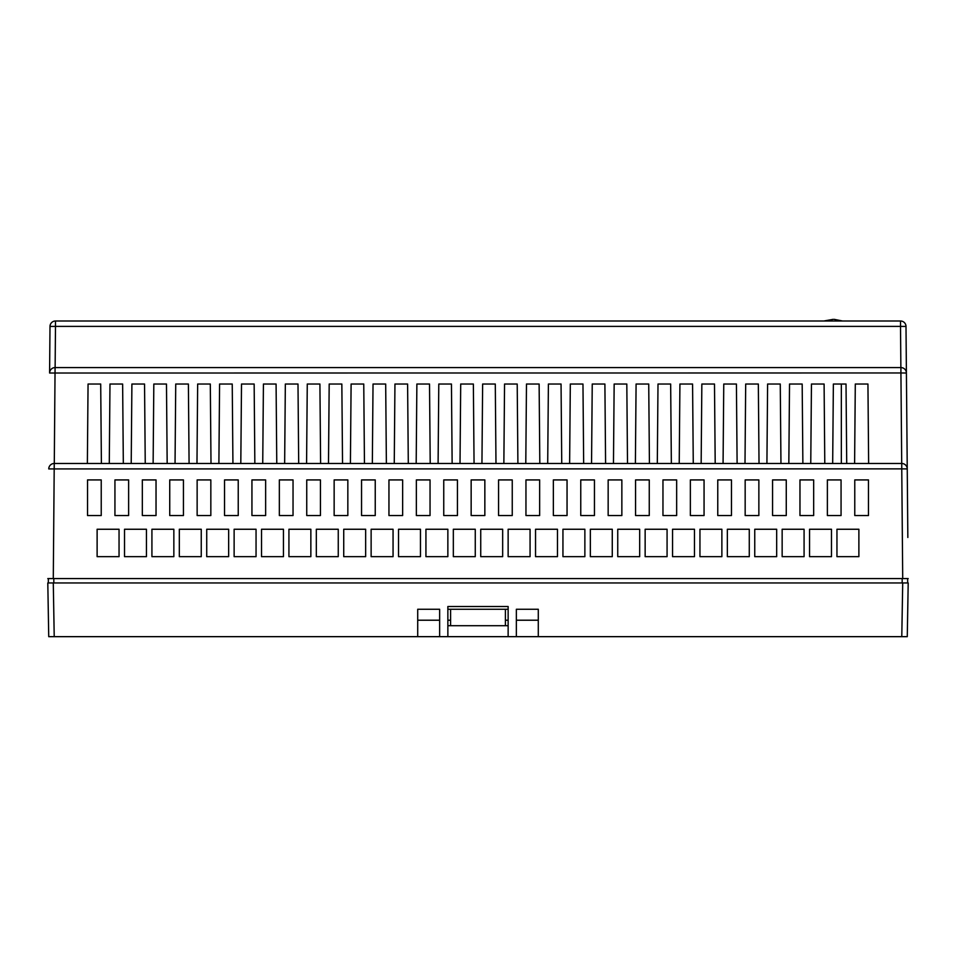 <?xml version="1.0" encoding="UTF-8"?>
<svg xmlns="http://www.w3.org/2000/svg" width="956" height="956" viewBox="0 0 956 956"><rect width="100%" height="100%" fill="white"/><g stroke="black" fill="none" stroke-linecap="round" stroke-linejoin="round"><path stroke-width="1.43" d="M53.823 582.957L53.823 578.571M902.177 582.957L902.177 578.571M439.64 609.259L417.712 609.259L439.64 609.259L439.64 636.66L447.862 636.66L447.862 606.522L447.862 609.259L508.138 609.259L508.138 606.522L508.138 636.66L538.288 636.66L538.288 609.259L516.36 609.259L538.288 609.259M447.862 606.522L508.138 606.522L447.862 606.522M908.2 582.957L907.268 636.66L901.783 636.66L902.715 582.957L908.2 582.957L47.8 582.957L48.732 636.66L439.64 636.66M54.217 636.66L53.285 582.957L47.8 582.957L48.732 636.66M48.35 582.957L48.35 578.571L907.65 578.571L907.65 582.957L907.65 578.571M417.712 609.259L417.712 636.66M516.36 609.259L516.36 636.66M901.783 636.66L538.288 636.66M447.862 636.66L508.138 636.66M447.862 625.702L450.599 625.702L450.599 609.259M450.599 625.702L508.138 625.702M505.401 625.702L505.401 609.259M538.288 620.217L516.36 620.217M508.138 620.217L505.401 620.217M450.599 620.217L447.862 620.217M439.64 620.217L417.712 620.217M900.516 321.001L55.484 321.001L900.516 321.001A5.485 5.485 0 0 1 906.001 326.438L906.408 373.019L906.001 326.438A5.485 5.485 0 0 0 900.516 321.001L900.516 326.39L906.001 326.438M907.842 537.475L906.408 373.019A5.485 5.485 0 0 0 900.922 367.582L55.078 367.582A5.485 5.485 0 0 0 49.593 373.019L49.999 326.438A5.485 5.485 0 0 1 55.484 321.001A5.485 5.485 0 0 0 49.999 326.438L55.484 326.39L55.484 321.001M907.603 510.074L906.408 373.019A5.485 5.485 0 0 0 900.922 367.582L900.922 372.971L906.408 373.019M908.2 578.571L902.715 578.571L901.759 468.87L907.244 468.918A5.485 5.485 0 0 0 901.759 463.481L54.241 463.481A5.485 5.485 0 0 0 48.756 468.918L901.759 468.87L901.759 463.481A5.485 5.485 0 0 1 907.244 468.918M47.8 578.571L53.285 578.571L54.241 463.481A5.485 5.485 0 0 0 48.756 468.918M535.539 529.254L557.467 529.254L557.467 556.655L535.539 556.655L535.539 529.254L557.467 529.254L557.467 556.655L535.539 556.655L535.539 529.254M508.138 529.254L530.066 529.254L530.066 556.655L508.138 556.655L508.138 529.254L530.066 529.254L530.066 556.655L508.138 556.655L508.138 529.254M316.328 556.655L316.328 529.254L338.257 529.254L338.257 556.655L316.328 556.655L316.328 529.254L338.257 529.254L338.257 556.655L316.328 556.655M343.73 556.655L343.73 529.254L365.658 529.254L365.658 556.655L343.73 556.655L343.73 529.254L365.658 529.254L365.658 556.655L343.73 556.655M371.131 556.655L371.131 529.254L393.059 529.254L393.059 556.655L371.131 556.655L371.131 529.254L393.059 529.254L393.059 556.655L371.131 556.655M398.533 556.655L398.533 529.254L420.461 529.254L420.461 556.655L398.533 556.655L398.533 529.254L420.461 529.254L420.461 556.655L398.533 556.655M425.934 556.655L425.934 529.254L447.862 529.254L447.862 556.655L425.934 556.655L425.934 529.254L447.862 529.254L447.862 556.655L425.934 556.655M453.335 556.655L453.335 529.254L475.263 529.254L475.263 556.655L453.335 556.655L453.335 529.254L475.263 529.254L475.263 556.655L453.335 556.655M179.322 556.655L179.322 529.254L201.25 529.254L201.25 556.655L179.322 556.655L179.322 529.254L201.25 529.254L201.25 556.655L179.322 556.655M206.723 556.655L206.723 529.254L228.651 529.254L228.651 556.655L206.723 556.655L206.723 529.254L228.651 529.254L228.651 556.655L206.723 556.655M234.124 556.655L234.124 529.254L256.053 529.254L256.053 556.655L234.124 556.655L234.124 529.254L256.053 529.254L256.053 556.655L234.124 556.655M261.526 556.655L261.526 529.254L283.454 529.254L283.454 556.655L261.526 556.655L261.526 529.254L283.454 529.254L283.454 556.655L261.526 556.655M288.927 556.655L288.927 529.254L310.855 529.254L310.855 556.655L288.927 556.655L288.927 529.254L310.855 529.254L310.855 556.655L288.927 556.655M97.118 556.655L97.118 529.254L119.046 529.254L119.046 556.655L97.118 556.655L97.118 529.254L119.046 529.254L119.046 556.655L97.118 556.655M124.519 556.655L124.519 529.254L146.447 529.254L146.447 556.655L124.519 556.655L124.519 529.254L146.447 529.254L146.447 556.655L124.519 556.655M151.92 556.655L151.92 529.254L173.849 529.254L173.849 556.655L151.92 556.655L151.92 529.254L173.849 529.254L173.849 556.655L151.92 556.655M617.743 529.254L639.672 529.254L639.672 556.655L617.743 556.655L617.743 529.254L639.672 529.254L639.672 556.655L617.743 556.655L617.743 529.254M590.342 529.254L612.27 529.254L612.27 556.655L590.342 556.655L590.342 529.254L612.27 529.254L612.27 556.655L590.342 556.655L590.342 529.254M562.941 529.254L584.869 529.254L584.869 556.655L562.941 556.655L562.941 529.254L584.869 529.254L584.869 556.655L562.941 556.655L562.941 529.254M480.737 529.254L502.665 529.254L502.665 556.655L480.737 556.655L480.737 529.254L502.665 529.254L502.665 556.655L480.737 556.655L480.737 529.254M754.75 529.254L776.678 529.254L776.678 556.655L754.75 556.655L754.75 529.254L776.678 529.254L776.678 556.655L754.75 556.655L754.75 529.254M727.349 529.254L749.277 529.254L749.277 556.655L727.349 556.655L727.349 529.254L749.277 529.254L749.277 556.655L727.349 556.655L727.349 529.254M699.947 529.254L721.876 529.254L721.876 556.655L699.947 556.655L699.947 529.254L721.876 529.254L721.876 556.655L699.947 556.655L699.947 529.254M672.546 529.254L694.474 529.254L694.474 556.655L672.546 556.655L672.546 529.254L694.474 529.254L694.474 556.655L672.546 556.655L672.546 529.254M645.145 529.254L667.073 529.254L667.073 556.655L645.145 556.655L645.145 529.254L667.073 529.254L667.073 556.655L645.145 556.655L645.145 529.254M836.954 529.254L858.882 529.254L858.882 556.655L836.954 556.655L836.954 529.254L858.882 529.254L858.882 556.655L836.954 556.655L836.954 529.254M809.553 529.254L831.481 529.254L831.481 556.655L809.553 556.655L809.553 529.254L831.481 529.254L831.481 556.655L809.553 556.655L809.553 529.254M782.151 529.254L804.08 529.254L804.08 556.655L782.151 556.655L782.151 529.254L804.08 529.254L804.08 556.655L782.151 556.655L782.151 529.254M827.37 479.924L841.065 479.924L841.065 515.547L827.37 515.547L827.37 479.924M854.772 479.924L868.466 479.924L868.466 515.547L854.772 515.547L854.772 479.924L868.466 479.924L868.466 515.547L854.772 515.547L854.772 479.924M662.962 479.924L676.657 479.924L676.657 515.547L662.962 515.547L662.962 479.924L676.657 479.924L676.657 515.547L662.962 515.547L662.962 479.924M690.363 479.924L704.058 479.924L704.058 515.547L690.363 515.547L690.363 479.924L704.058 479.924L704.058 515.547L690.363 515.547L690.363 479.924M717.765 479.924L731.46 479.924L731.46 515.547L717.765 515.547L717.765 479.924L731.46 479.924L731.46 515.547L717.765 515.547L717.765 479.924M745.166 479.924L758.861 479.924L758.861 515.547L745.166 515.547L745.166 479.924L758.861 479.924L758.861 515.547L745.166 515.547L745.166 479.924M772.567 479.924L786.262 479.924L786.262 515.547L772.567 515.547L772.567 479.924L786.262 479.924L786.262 515.547L772.567 515.547L772.567 479.924M799.969 479.924L813.664 479.924L813.664 515.547L799.969 515.547L799.969 479.924L813.664 479.924L813.664 515.547L799.969 515.547L799.969 479.924M498.554 479.924L512.249 479.924L512.249 515.547L498.554 515.547L498.554 479.924L512.249 479.924L512.249 515.547L498.554 515.547L498.554 479.924M525.955 479.924L539.65 479.924L539.65 515.547L525.955 515.547L525.955 479.924L539.65 479.924L539.65 515.547L525.955 515.547L525.955 479.924M114.935 515.547L114.935 479.924L128.63 479.924L128.63 515.547L114.935 515.547L114.935 479.924L128.63 479.924L128.63 515.547L114.935 515.547M87.534 515.547L87.534 479.924L101.228 479.924L101.228 515.547L87.534 515.547L87.534 479.924L101.228 479.924L101.228 515.547L87.534 515.547M279.343 515.547L279.343 479.924L293.038 479.924L293.038 515.547L279.343 515.547L279.343 479.924L293.038 479.924L293.038 515.547L279.343 515.547M251.942 515.547L251.942 479.924L265.637 479.924L265.637 515.547L251.942 515.547L251.942 479.924L265.637 479.924L265.637 515.547L251.942 515.547M224.541 515.547L224.541 479.924L238.235 479.924L238.235 515.547L224.541 515.547L224.541 479.924L238.235 479.924L238.235 515.547L224.541 515.547M197.139 515.547L197.139 479.924L210.834 479.924L210.834 515.547L197.139 515.547L197.139 479.924L210.834 479.924L210.834 515.547L197.139 515.547M169.738 515.547L169.738 479.924L183.433 479.924L183.433 515.547L169.738 515.547L169.738 479.924L183.433 479.924L183.433 515.547L169.738 515.547M142.336 515.547L142.336 479.924L156.031 479.924L156.031 515.547L142.336 515.547L142.336 479.924L156.031 479.924L156.031 515.547L142.336 515.547M471.153 515.547L471.153 479.924L484.847 479.924L484.847 515.547L471.153 515.547L471.153 479.924L484.847 479.924L484.847 515.547L471.153 515.547M443.751 515.547L443.751 479.924L457.446 479.924L457.446 515.547L443.751 515.547L443.751 479.924L457.446 479.924L457.446 515.547L443.751 515.547M416.35 515.547L416.35 479.924L430.045 479.924L430.045 515.547L416.35 515.547L416.35 479.924L430.045 479.924L430.045 515.547L416.35 515.547M388.949 515.547L388.949 479.924L402.643 479.924L402.643 515.547L388.949 515.547L388.949 479.924L402.643 479.924L402.643 515.547L388.949 515.547M361.547 515.547L361.547 479.924L375.242 479.924L375.242 515.547L361.547 515.547L361.547 479.924L375.242 479.924L375.242 515.547L361.547 515.547M334.146 515.547L334.146 479.924L347.841 479.924L347.841 515.547L334.146 515.547L334.146 479.924L347.841 479.924L347.841 515.547L334.146 515.547M306.745 515.547L306.745 479.924L320.439 479.924L320.439 515.547L306.745 515.547L306.745 479.924L320.439 479.924L320.439 515.547L306.745 515.547M553.357 479.924L567.051 479.924L567.051 515.547L553.357 515.547L553.357 479.924L567.051 479.924L567.051 515.547L553.357 515.547L553.357 479.924M580.758 479.924L594.453 479.924L594.453 515.547L580.758 515.547L580.758 479.924L594.453 479.924L594.453 515.547L580.758 515.547L580.758 479.924M608.159 479.924L621.854 479.924L621.854 515.547L608.159 515.547L608.159 479.924L621.854 479.924L621.854 515.547L608.159 515.547L608.159 479.924M635.561 479.924L649.255 479.924L649.255 515.547L635.561 515.547L635.561 479.924L649.255 479.924L649.255 515.547L635.561 515.547L635.561 479.924M101.396 463.481L100.703 384.025L88.06 384.025L87.366 463.481M123.324 463.481L122.631 384.025L109.976 384.025L109.283 463.481M145.24 463.481L144.547 384.025L131.904 384.025L131.211 463.481M167.169 463.481L166.475 384.025L153.82 384.025L153.127 463.481M189.085 463.481L188.392 384.025L175.737 384.025L175.044 463.481M211.001 463.481L210.308 384.025L197.665 384.025L196.972 463.481M232.929 463.481L232.236 384.025L219.581 384.025L218.888 463.481M254.846 463.481L254.153 384.025L241.51 384.025L240.804 463.481M276.774 463.481L276.081 384.025L263.426 384.025L262.733 463.481M298.69 463.481L297.997 384.025L285.342 384.025L284.649 463.481M320.607 463.481L319.913 384.025L307.27 384.025L306.577 463.481M342.535 463.481L341.842 384.025L329.187 384.025L328.494 463.481M364.451 463.481L363.758 384.025L351.103 384.025L350.41 463.481M386.379 463.481L385.686 384.025L373.031 384.025L372.338 463.481M408.296 463.481L407.603 384.025L394.948 384.025L394.254 463.481M430.212 463.481L429.519 384.025L416.876 384.025L416.183 463.481M452.14 463.481L451.447 384.025L438.792 384.025L438.099 463.481M474.057 463.481L473.363 384.025L460.708 384.025L460.015 463.481M495.985 463.481L495.292 384.025L482.637 384.025L481.944 463.481M517.901 463.481L517.208 384.025L504.553 384.025L503.86 463.481M539.817 463.481L539.124 384.025L526.481 384.025L525.788 463.481M561.746 463.481L561.053 384.025L548.397 384.025L547.704 463.481M583.662 463.481L582.969 384.025L570.314 384.025L569.621 463.481M605.59 463.481L604.897 384.025L592.242 384.025L591.549 463.481M627.506 463.481L626.813 384.025L614.158 384.025L613.465 463.481M649.423 463.481L648.73 384.025L636.087 384.025L635.393 463.481M671.351 463.481L670.658 384.025L658.003 384.025L657.31 463.481M693.267 463.481L692.574 384.025L679.919 384.025L679.226 463.481M715.196 463.481L714.49 384.025L701.847 384.025L701.154 463.481M737.112 463.481L736.419 384.025L723.764 384.025L723.071 463.481M759.028 463.481L758.335 384.025L745.692 384.025L744.999 463.481M780.956 463.481L780.263 384.025L767.608 384.025L766.915 463.481M802.873 463.481L802.18 384.025L789.525 384.025L788.831 463.481M824.789 463.481L824.096 384.025L811.453 384.025L810.76 463.481M846.717 463.481L846.024 384.025L833.369 384.025L832.676 463.481M868.634 463.481L867.94 384.025L855.297 384.025L854.604 463.481M855.297 384.025L867.94 384.025M841.34 463.481L841.34 384.025L846.024 384.025M811.453 384.025L824.096 384.025M789.525 384.025L802.18 384.025M767.608 384.025L780.263 384.025M745.692 384.025L758.335 384.025M723.764 384.025L736.419 384.025M701.847 384.025L714.49 384.025M679.919 384.025L692.574 384.025M658.003 384.025L670.658 384.025M636.087 384.025L648.73 384.025M614.158 384.025L626.813 384.025M592.242 384.025L604.897 384.025M570.314 384.025L582.969 384.025M548.397 384.025L561.053 384.025M526.481 384.025L539.124 384.025M504.553 384.025L517.208 384.025M482.637 384.025L495.292 384.025M460.708 384.025L473.363 384.025M438.792 384.025L451.447 384.025M416.876 384.025L429.519 384.025M394.948 384.025L407.603 384.025M373.031 384.025L385.686 384.025M351.103 384.025L363.758 384.025M329.187 384.025L341.842 384.025M307.27 384.025L319.913 384.025M285.342 384.025L297.997 384.025M263.426 384.025L276.081 384.025M241.51 384.025L254.153 384.025M219.581 384.025L232.236 384.025M197.665 384.025L210.308 384.025M175.737 384.025L188.392 384.025M153.82 384.025L166.475 384.025M131.904 384.025L144.547 384.025M109.976 384.025L122.631 384.025M88.06 384.025L100.703 384.025M825.829 321.001L844.626 321.001M55.125 367.582L55.484 326.39L900.516 326.39L900.875 367.582M54.289 463.481L55.078 367.582A5.485 5.485 0 0 0 49.593 373.019L900.922 372.971L901.711 463.481M823.809 321.001L833.202 319.34M842.606 321.001L834.218 319.352"/></g></svg>

